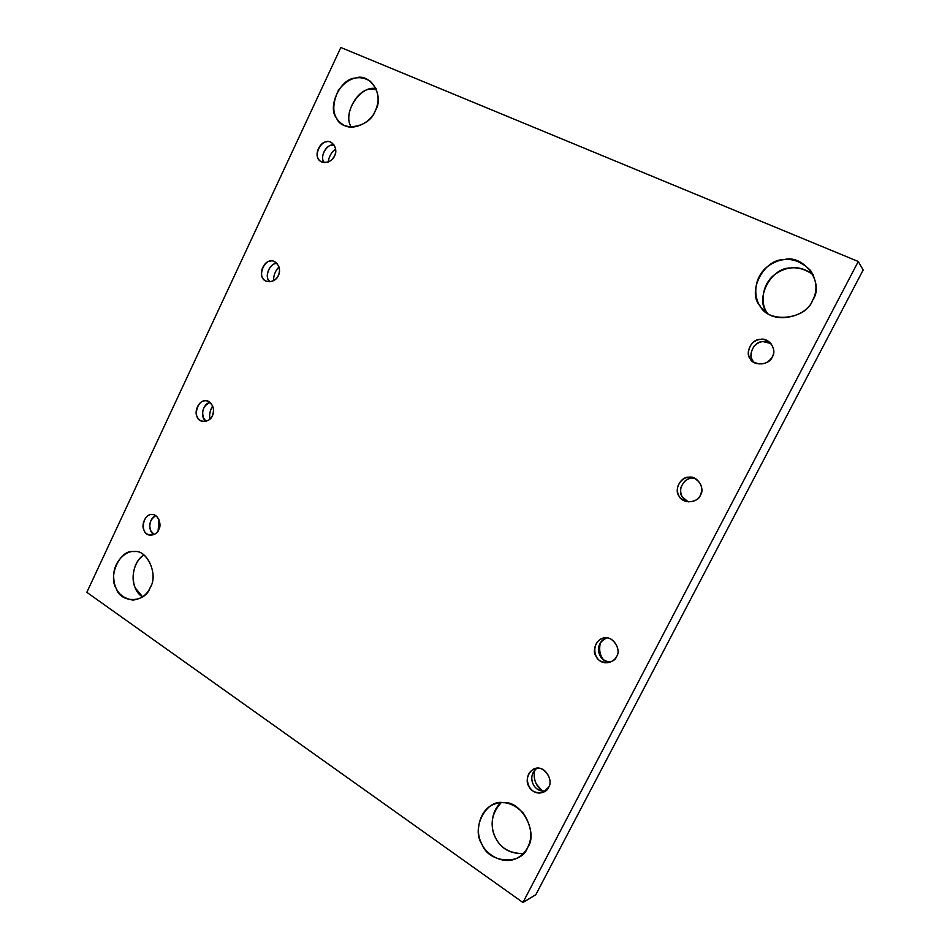 <?xml version="1.0" encoding="UTF-8"?>
<svg xmlns="http://www.w3.org/2000/svg" width="950" height="950" viewBox="0 0 950 950"><rect width="100%" height="100%" fill="white"/><g stroke="black" fill="none" stroke-linecap="round" stroke-linejoin="round"><path stroke-width="1.43" d="M527.594 847.566C532.997 837.188 531.501 825.633 523.129 812.903C513.463 803.284 503.785 800.399 494.107 804.246C480.379 808.664 474.608 830.217 481.139 842.436C485.153 854.311 503.381 865.557 517.109 858.123C522.001 855.392 525.492 851.865 527.594 847.566C521.645 865.723 488.502 863.17 482.125 844.502C470.689 828.792 486.186 798.617 503.702 802.726C521.063 800.28 538.745 832.996 527.594 847.566M523.224 853.623C509.283 853.468 499.854 847.744 494.914 836.451C489.737 824.315 491.803 813.069 501.125 802.726C490.651 810.884 490.069 829.065 495.781 838.232C501.066 848.647 510.221 853.777 523.224 853.623M542.592 791.16C535.871 786.303 533.211 779.321 534.624 770.201C533.639 775.746 534.304 780.472 536.596 784.403L542.592 791.16M536.691 768.408C531.489 773.252 530.385 778.668 533.378 784.641C535.705 789.082 539.695 791.231 545.336 791.101C533.092 792.549 526.787 775.889 536.691 768.408M548.601 787.301C554.396 778.905 542.26 764.061 534.446 768.918C520.849 774.428 528.853 797.454 543.21 792.276L548.601 787.301C546.096 795.043 531.763 794.307 528.924 786.374C523.901 779.736 530.646 766.674 538.258 768.36C545.787 767.256 553.375 781.043 548.601 787.301M603.202 659.466C599.806 655.084 598.868 649.432 600.412 642.509C598.963 648.565 599.557 653.683 602.193 657.887L603.202 659.466M606.421 638.032C598.761 642.164 596.659 648.114 600.103 655.868C602.051 659.478 605.482 661.521 610.399 662.031C597.063 662.328 594.011 642.271 606.421 638.032M616.562 656.557C621.894 649.42 612.311 635.502 604.521 638.079C589.796 639.813 592.384 665.344 608.451 662.542C612.429 661.556 615.125 659.561 616.562 656.557C613.997 664.43 599.153 664.323 596.184 656.486C590.947 650.049 597.859 636.654 605.744 638.008C613.546 636.583 621.466 650.085 616.562 656.557M694.759 478.301L692.182 478.159C684.012 477.221 676.946 490.901 682.409 497.028L688.287 501.885C682.314 499.189 679.856 494.392 680.913 487.516C684.024 480.427 688.631 477.351 694.759 478.301M700.411 495.223C703.487 487.683 701.088 481.84 693.251 477.719C686.494 475.855 681.304 478.776 677.694 486.495C676.483 494.154 679.464 499.189 686.636 501.612C693.262 502.289 697.846 500.151 700.411 495.223C697.787 503.262 682.314 503.939 679.155 496.244C673.657 490.058 680.782 476.259 689.023 477.197C697.146 475.344 705.494 488.466 700.411 495.223M770.949 343.508L762.957 341.572C754.49 340.991 747.234 355.027 752.922 360.941L754.276 362.591C749.977 358.126 750.013 352.557 754.347 345.871C759.584 341.003 765.118 340.219 770.949 343.508M772.291 356.927C774.867 352.046 774.012 347.166 769.749 342.297C763.467 337.856 757.411 338.366 751.604 343.829C747.021 351.334 747.46 357.283 752.899 361.689C761.092 365.738 767.553 364.147 772.291 356.927C769.619 365.109 753.587 366.486 750.274 358.898C744.539 352.949 751.854 338.782 760.392 339.364C768.799 337.131 777.516 349.921 772.291 356.927M812.547 300.39C817.665 291.163 817.012 281.164 810.564 270.418C796.599 257.034 782.099 255.859 767.078 266.902C751.806 279.3 753.421 301.91 763.574 310.032C775.093 324.449 806.989 316.718 812.547 300.39C806.099 319.865 767.861 323.57 760.131 305.936C746.629 292.256 763.776 258.851 784.023 259.647C803.961 253.864 825.075 283.551 812.547 300.39M767.469 313.168C760.143 304.321 761.496 284.299 774.796 274.514C787.479 265.406 800.304 265.537 813.295 274.906C805.897 269.123 798.368 266.819 790.721 267.983C770.937 267.152 754.205 299.678 767.398 313.061M150.219 587.539C158.424 575.237 147.666 549.634 134.567 551.582C126.006 550.181 113.418 561.83 113.656 576.306C113.929 589.997 120.341 597.918 132.905 600.091C141.229 599.011 147.001 594.831 150.219 587.539C145.338 603.214 120.508 603.547 116.138 588.311C107.896 575.926 120.294 549.385 133.356 551.582C146.478 548.293 158.923 574.501 150.219 587.539M142.595 596.849C130.518 590.378 129.271 564.727 143.937 555.014C133.487 560.702 130.387 579.797 135.529 588.252L142.595 596.849M158.08 530.955L159.006 519.757L158.08 530.955M155.646 515.696C150.148 519.508 148.521 524.519 150.789 530.753L154.09 534.529C147.998 531.952 148.331 518.759 155.646 515.696M158.769 529.696C162.094 524.649 158.033 514.128 152.439 514.615C142.464 512.988 139.092 535.266 150.706 535.171C154.577 534.898 157.261 533.081 158.769 529.696C156.714 536.358 146.074 536.786 144.151 530.349C140.564 525.16 145.92 513.724 151.537 514.591C157.178 513.131 162.462 524.127 158.769 529.696M209.926 419.093C209.131 414.639 210.057 410.246 212.681 405.911C210.057 410.246 209.131 414.639 209.926 419.093M210.057 402.42C203.431 405.686 201.281 410.958 203.632 418.214L206.126 421.242C199.951 418.309 202.338 403.631 210.057 402.42M212.396 415.661C214.819 408.749 213.049 403.869 207.088 401.007C197.232 397.563 191.152 420.233 202.825 421.361C207.349 421.562 210.544 419.662 212.396 415.661C210.306 422.406 199.334 423.32 197.315 416.955C193.598 411.92 199.061 400.247 204.868 400.864C210.674 399.154 216.184 409.913 212.396 415.661M273.588 280.689C273.469 275.429 275.262 270.833 278.991 266.902C275.262 270.833 273.469 275.429 273.588 280.689M277.044 263.494L276.236 263.577C270.239 263.269 264.67 275.156 268.541 279.965L269.895 281.806C263.803 277.863 269.681 262.366 277.044 263.494M278.291 275.524C280.678 269.669 279.371 265.038 274.396 261.618C264.801 255.966 255.538 278.516 266.689 281.307C271.985 282.34 275.856 280.416 278.291 275.524C276.165 282.387 264.765 283.896 262.639 277.637C258.756 272.793 264.361 260.822 270.394 261.119C276.414 259.089 282.197 269.574 278.291 275.524M328.189 162.023C328.973 156.501 331.443 152.131 335.623 148.924C331.443 152.131 328.973 156.501 328.189 162.023M324.318 162.581C318.879 157.225 327.334 142.666 334.198 145.16L331.799 145.243C325.613 145.208 319.912 157.344 323.938 161.987M334.543 155.895C336.799 150.848 335.896 146.502 331.823 142.833C322.656 135.434 310.876 157.332 321.207 161.583C327.002 163.531 331.455 161.631 334.543 155.895C332.381 162.877 320.625 164.896 318.404 158.733C314.355 154.066 320.091 141.823 326.313 141.859C332.524 139.543 338.544 149.768 334.543 155.895M375.238 110.841C380.332 99.833 378.67 89.941 370.215 81.154C359.112 74.504 348.543 77.472 338.521 90.06C331.158 105.83 332.405 117.206 342.261 124.177C352.296 132.133 371.201 122.514 375.238 110.841C370.001 127.49 341.81 132.572 336.561 118.156C326.954 107.338 340.468 78.375 355.348 78.066C370.179 72.236 384.857 96.104 375.238 110.841M351.298 127.051C341.478 112.504 361.784 83.98 376.212 88.849L370.429 89.146C356.678 89.407 342.974 115.556 351.298 127.051M86.83 592.325L340.836 47.5L86.83 592.325L522.939 902.5L535.824 894.698L863.17 269.978L858.266 261.499L522.939 902.5L86.83 592.325M535.824 894.698L522.939 902.5L858.266 261.499L340.836 47.5L858.266 261.499L863.17 269.978L535.824 894.698"/></g></svg>
